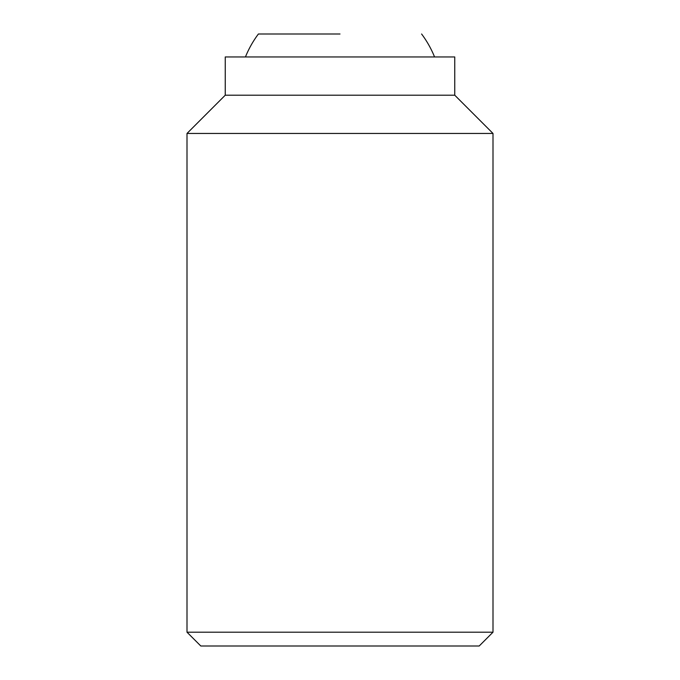 <?xml version="1.0" encoding="UTF-8"?>
<svg xmlns="http://www.w3.org/2000/svg" width="680" height="680" viewBox="0 0 680 680"><rect width="100%" height="100%" fill="white"/><g stroke="black" fill="none" stroke-linecap="round" stroke-linejoin="round"><path stroke-width="1.02" d="M493 632.196L479.196 646L200.804 646L187 632.196L187 133.45L225.25 95.2L225.25 56.95L454.75 56.95L454.75 95.2L493 133.45L493 632.196L187 632.196M493 133.45L187 133.45M454.75 95.2L225.25 95.2M340 34L258.4 34L340 34M434.554 56.95A102 102 0 0 0 421.6 34M258.4 34A102 102 0 0 0 245.446 56.95"/></g></svg>
